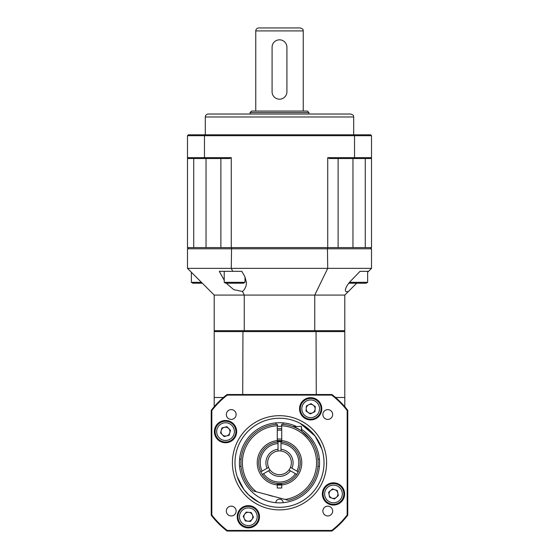 <?xml version="1.0" encoding="UTF-8"?>
<svg xmlns="http://www.w3.org/2000/svg" width="559" height="559" viewBox="0 0 559 559"><rect width="100%" height="100%" fill="white"/><g stroke="black" fill="none" stroke-linecap="round" stroke-linejoin="round"><path stroke-width="0.84" d="M335.582 397.484L344.798 397.484L344.798 331.592L214.202 331.592L215.089 330.697M344.798 397.484L344.798 406.7M214.202 406.7L214.202 397.484L223.418 397.484M214.202 397.484L214.202 331.592M316.282 394.514L316.045 330.697M242.718 394.514L242.955 330.697M343.911 330.697L344.798 331.592M353.7 116.992L205.3 116.992C205.474 115.189 206.46 114.204 208.262 114.029L350.738 114.029C354.853 115.51 353.148 116.195 353.7 116.992L353.7 134.803M206.04 158.546L206.04 247.595L187.489 247.595L187.489 135.69L188.376 134.803L370.624 134.803L371.511 135.69L371.511 247.595L352.96 247.595L352.96 158.546M338.118 158.546L338.118 247.595L327.728 247.595L327.728 157.659L354.532 157.659L354.532 135.69L204.468 135.69L204.468 157.659L231.272 157.659L231.272 247.595L327.728 247.595M231.272 247.595L220.882 247.595L220.882 158.546M220.882 247.595L193.735 247.595L193.735 158.546M365.265 158.546L365.265 247.595L338.118 247.595M371.511 135.69L354.532 135.69L354.21 134.803M354.21 158.546L354.532 157.659L371.511 157.659L370.624 158.546L329.391 158.546A99.355 70.252 180 0 0 327.728 157.659M204.79 134.803L204.468 135.69L187.489 135.69M187.489 157.659L204.468 157.659L204.79 158.546L188.376 158.546L187.489 157.659L188.376 158.546M231.272 157.659A99.355 70.252 180 0 0 229.609 158.546L204.79 158.546M371.511 157.659L370.624 158.546M250.118 112.541L251.599 111.059L307.401 111.059L308.882 112.541L250.118 112.541L250.118 114.029M303.244 30.92L255.756 30.92C255.931 29.117 256.923 28.125 258.726 27.95L300.274 27.95C304.466 29.473 302.608 30.011 303.244 30.92L303.244 111.059M308.882 112.541L308.882 114.029M286.921 91.767L286.921 47.242A7.421 7.421 0 0 0 279.5 39.822A7.421 7.421 0 0 0 272.079 47.242L272.079 91.767A7.421 7.421 0 0 0 279.5 99.188A7.421 7.421 0 0 0 286.921 91.767L286.921 47.242M272.079 47.242L272.079 91.767M332.668 511.052A4.898 4.898 0 0 0 325.324 506.81A4.898 4.898 0 0 0 325.324 515.293A4.898 4.898 0 0 0 332.668 511.052M236.129 511.052A4.898 4.898 0 0 0 228.778 506.81A4.898 4.898 0 0 0 228.778 515.293A4.898 4.898 0 0 0 236.129 511.052M236.129 414.512A4.898 4.898 0 0 0 228.778 410.271A4.898 4.898 0 0 0 228.778 418.754A4.898 4.898 0 0 0 236.129 414.512M332.668 414.512A4.898 4.898 0 0 0 325.324 410.271A4.898 4.898 0 0 0 325.324 418.754A4.898 4.898 0 0 0 332.668 414.512M237.268 476.869L243.885 489.495L248.895 495.113L258.831 502.213L248.587 494.82M244.66 490.502L242.739 487.895M314.34 435.063L316.261 437.669M321.732 448.695L315.115 436.069L300.169 423.352L310.413 430.744M324.024 462.782A44.524 44.524 0 0 0 257.238 424.225A44.524 44.524 0 0 0 257.238 501.339A44.524 44.524 0 0 0 324.024 462.782M326.596 462.782A47.096 47.096 0 0 1 255.952 503.568A47.096 47.096 0 0 1 255.952 421.996A47.096 47.096 0 0 1 326.596 462.782M296.34 426.426A40.073 40.073 0 0 0 239.427 462.782A40.073 40.073 0 0 0 279.5 502.855A40.073 40.073 0 0 0 301.762 429.466M344.61 493.946A11.131 11.131 0 0 0 327.916 484.311A11.131 11.131 0 0 0 327.916 503.589A11.131 11.131 0 0 0 344.61 493.946M259.467 516.761A11.131 11.131 0 0 0 242.767 507.125A11.131 11.131 0 0 0 242.767 526.403A11.131 11.131 0 0 0 259.467 516.761M236.653 431.618A11.131 11.131 0 0 0 219.953 421.975A11.131 11.131 0 0 0 219.953 441.254A11.131 11.131 0 0 0 236.653 431.618M321.795 408.804A11.131 11.131 0 0 0 305.102 399.161A11.131 11.131 0 0 0 305.102 418.439A11.131 11.131 0 0 0 321.795 408.804M331.725 395.108L227.275 395.108A85.485 85.485 0 0 0 211.826 410.558L211.826 515.007A85.485 85.485 0 0 0 227.275 530.456L331.725 530.456A85.485 85.485 0 0 0 347.174 515.007L347.174 410.558A85.485 85.485 0 0 0 331.725 395.108L331.927 394.514A86.079 86.079 0 0 1 347.768 410.355L347.768 515.209A86.079 86.079 0 0 1 331.927 531.05L227.073 531.05A86.079 86.079 0 0 1 211.232 515.209L211.232 410.355A86.079 86.079 0 0 1 227.073 394.514L331.927 394.514M347.174 515.007L347.768 515.209M331.927 531.05L331.725 530.456M227.073 531.05L227.275 530.456M347.174 410.558L347.768 410.355M211.232 515.209L211.826 515.007M211.232 410.355L211.826 410.558M227.275 395.108L227.073 394.514M248.762 512.33A4.451 4.451 0 0 0 244.283 518.605A4.451 4.451 0 0 0 251.955 519.353A4.451 4.451 0 0 0 248.762 512.33M241.132 511.625A8.846 8.846 0 0 0 247.483 525.565A8.846 8.846 0 0 0 256.385 513.099A8.846 8.846 0 0 0 241.132 511.625M239.881 510.723A10.39 10.39 0 0 0 242.299 525.215A10.39 10.39 0 0 0 256.791 522.798A10.39 10.39 0 0 0 254.373 508.306A10.39 10.39 0 0 0 239.881 510.723M251.319 512.582L246.205 512.086L243.221 516.271L245.345 520.946L250.467 521.442L253.451 517.257L251.319 512.582M313.145 405.1A4.451 4.451 0 0 0 306.22 408.51A4.451 4.451 0 0 0 312.635 412.801A4.451 4.451 0 0 0 313.145 405.1M306.758 400.866A8.846 8.846 0 0 0 305.745 416.155A8.846 8.846 0 0 0 319.489 409.391A8.846 8.846 0 0 0 306.758 400.866M306.08 399.482A10.39 10.39 0 0 0 301.343 413.387A10.39 10.39 0 0 0 315.255 418.125A10.39 10.39 0 0 0 319.986 404.213A10.39 10.39 0 0 0 306.08 399.482M315.276 406.533L311.007 403.675L306.395 405.946L306.053 411.075L310.322 413.933L314.941 411.662L315.276 406.533M337.853 493.115A4.451 4.451 0 0 0 330.572 490.578A4.451 4.451 0 0 0 332.018 498.153A4.451 4.451 0 0 0 337.853 493.115M336.392 485.596A8.846 8.846 0 0 0 324.793 495.602A8.846 8.846 0 0 0 339.257 500.647A8.846 8.846 0 0 0 336.392 485.596M336.902 484.136A10.39 10.39 0 0 0 323.668 490.529A10.39 10.39 0 0 0 330.062 503.757A10.39 10.39 0 0 0 343.289 497.37A10.39 10.39 0 0 0 336.902 484.136M338.335 495.637L337.37 490.592L332.521 488.901L328.629 492.255L329.586 497.307L334.443 498.998L338.335 495.637M224.404 427.307A4.451 4.451 0 0 0 222.342 434.741A4.451 4.451 0 0 0 229.812 432.806A4.451 4.451 0 0 0 224.404 427.307M216.997 429.256A8.846 8.846 0 0 0 227.737 440.185A8.846 8.846 0 0 0 231.831 425.413A8.846 8.846 0 0 0 216.997 429.256M215.508 428.844A10.39 10.39 0 0 0 222.748 441.631A10.39 10.39 0 0 0 235.528 434.392A10.39 10.39 0 0 0 228.296 421.605A10.39 10.39 0 0 0 215.508 428.844M226.891 426.664L221.916 427.949L220.539 432.904L224.145 436.572L229.127 435.286L230.497 430.332L226.891 426.664M277.271 425.748A37.104 37.104 0 0 0 256.329 491.759L253.052 490.879A38.585 38.585 0 0 1 277.271 424.26L277.271 440.632A22.262 22.262 0 0 0 277.271 484.933L277.271 488.014L281.729 488.014L281.729 484.933A22.262 22.262 0 0 0 281.729 440.632A22.262 22.262 0 0 0 277.271 440.632L277.271 442.127A20.774 20.774 0 0 0 277.271 483.437L277.271 484.933A22.262 22.262 0 0 0 281.729 484.933L281.729 483.437A20.774 20.774 0 0 0 281.729 442.127L281.729 424.26A38.585 38.585 0 0 1 288.353 500.34L285.083 499.46A37.104 37.104 0 0 0 281.729 425.748M312.747 443.196L309.441 438.445L301.762 431.269L301.42 426.426L301.42 431.024M301.42 426.426L292.86 426.58C301.147 428.222 312.6 441.296 312.914 443.49M277.271 439.039L281.729 439.039M256.944 431.471L256.364 431.904M256.651 431.688L257.406 431.15M250.264 437.599L250.795 436.991A36.677 15.044 108.5 0 0 250.572 437.25M252.752 434.972L251.753 435.971M254.156 433.686L253.562 434.217M255.561 432.519L254.967 433.001M252.375 435.342L252.822 434.902M257.056 431.394L257.608 431.01M256.329 491.759L285.083 499.46M288.961 469.958A11.872 11.872 0 0 1 270.039 469.958L268.544 470.818A13.584 13.584 0 0 0 290.456 470.818L288.961 469.958A11.872 11.872 0 0 0 290.442 467.387L291.938 468.253A13.584 13.584 0 0 0 280.981 449.275L280.981 451.001A11.872 11.872 0 0 1 290.442 467.387M262.297 474.43L263.582 473.683A19.292 19.292 0 0 0 295.418 473.683L296.703 474.43A20.774 20.774 0 0 1 262.297 474.43L268.544 470.818M290.456 470.818L296.703 474.43M268.558 467.387A11.872 11.872 0 0 1 278.019 451.001L278.019 449.275A13.584 13.584 0 0 0 267.062 468.253L268.558 467.387A11.872 11.872 0 0 0 270.039 469.958M278.019 442.057L278.019 443.546A19.292 19.292 0 0 0 262.101 471.118L260.808 471.859A20.774 20.774 0 0 1 278.019 442.057L278.019 449.275M267.062 468.253L260.808 471.859M298.192 471.859L296.899 471.118A19.292 19.292 0 0 0 280.981 443.546L280.981 442.057A20.774 20.774 0 0 1 298.192 471.859L291.938 468.253M280.981 449.275L280.981 441.764A21.074 21.074 0 0 0 277.271 441.827M280.981 451.001A11.872 11.872 0 0 0 278.019 451.001M281.729 484.632A21.962 21.962 0 0 1 277.271 484.632M277.271 440.932A21.962 21.962 0 0 1 281.729 440.932M281.729 483.738A21.074 21.074 0 0 1 277.271 483.738M280.981 442.057L280.981 441.764A21.074 21.074 0 0 1 281.729 441.827M239.601 466.486A3.71 3.71 0 0 0 241.062 466.115M241.062 459.449A3.71 3.71 0 0 0 239.601 459.079M275.797 422.884A3.71 3.71 0 0 0 276.167 424.344M277.271 425.679A3.71 3.71 0 0 0 281.729 425.679M282.833 424.344A3.71 3.71 0 0 0 283.203 422.884M319.399 459.079A3.71 3.71 0 0 0 317.938 459.449M317.938 466.115A3.71 3.71 0 0 0 319.399 466.486M283.203 502.681A3.71 3.71 0 0 0 279.5 499.145A3.71 3.71 0 0 0 275.797 502.681M356.67 283.21L348.397 291.484C346.377 292.05 345.371 291.588 345.385 290.114C345.7 287.382 347.677 284.126 351.318 280.352L360.066 271.339L368.542 271.339L360.066 271.339M187.489 268.369L371.511 268.369L371.511 248.783L187.489 248.783L187.489 268.369L214.202 295.082L244.255 295.082L242.508 291.484C245.087 289.094 246.407 286.138 246.477 282.623L244.891 276.691L241.802 271.339L219.275 271.339L224.215 271.339L224.215 282.323L244.996 282.323L243.451 283.21L225.759 283.21L224.215 282.323M371.511 268.369L367.647 272.233M348.397 291.484L344.798 295.082L314.745 295.082L327.728 268.369L327.434 247.595M214.202 295.082L214.202 330.697L244.255 330.697L244.255 295.082L314.745 295.082L314.745 330.697L344.798 330.697L344.798 295.082M231.566 247.595L231.272 268.369L232.719 271.339L224.215 271.339M242.508 291.484L233.725 289.639L226.262 283.21M224.327 280.352L219.275 271.339M244.255 330.697L314.745 330.697M371.511 248.783L370.324 247.595M187.489 248.783L188.676 247.595M367.647 271.339L367.647 282.323L366.103 283.21L348.809 283.21M367.647 282.323L349.536 282.323M202.33 283.21L192.897 283.21L191.353 282.323L201.436 282.323M273.777 496.434A34.134 34.134 0 0 1 267.635 494.785M277.271 428.725A34.134 34.134 0 0 1 281.729 428.725M205.3 116.992L205.3 134.803M255.756 30.92L255.756 111.059M277.271 430.137L281.729 430.137M244.996 276.88L244.996 282.323M191.353 272.233L191.353 282.323"/></g></svg>
